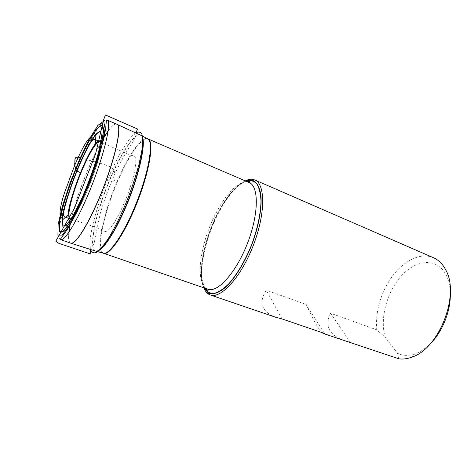 <?xml version="1.0" encoding="UTF-8"?>
<svg xmlns="http://www.w3.org/2000/svg" width="474" height="474" viewBox="0 0 474 474"><rect width="100%" height="100%" fill="white"/><g stroke="black" fill="none" stroke-linecap="round" stroke-linejoin="round"><path stroke-width="0.36" stroke-dasharray="2.37 1.78" d="M245.289 180.908C235.827 185.37 226.584 196.236 217.566 213.496C203.909 239.637 197.03 274.12 203.867 287.825M245.23 180.884C235.934 185.998 226.957 196.858 218.295 213.466C204.845 239.234 197.794 272.994 203.808 287.807M450.3 293.009C450.063 286.112 448.706 280.17 446.23 275.181C437.36 257.566 416.676 259.148 401.893 275.341C386.991 291.35 379.467 318.771 385.255 337.352L397.526 353.266C402.941 355.968 409.056 356.057 415.87 353.539C421.066 351.518 426.073 348.046 430.89 343.105M433.574 257.773C419.312 251.416 400.216 262.614 388.692 281.704C379.425 297.317 375.449 313.35 376.765 329.809L385.255 337.352M397.526 353.266L398.954 358.848M343.774 340.474C328.814 334.638 324.406 325.561 330.556 313.249L376.765 329.809M321.941 332.552C318.238 328.802 312.988 319.458 306.186 304.515L266.293 290.212C258.36 302.613 261.518 311.637 275.755 317.278M324.406 333.394L306.186 304.515M282 318.919L266.293 290.212M350.209 342.204L330.556 313.249M135.677 132.904L134.622 133.686C128.448 138.586 119.567 153.499 112.806 168.057L115.01 173.585L114.998 179.208C115.78 182.686 109.381 181.003 105.056 179.581L109.867 180.896C113.019 181.726 114.72 181.293 114.963 179.605L115.064 175.19C114.915 172.743 114.163 170.367 112.806 168.057C103.93 163.435 91.529 161.326 80.272 157.67M120.283 175.581C130.551 153.078 142.532 136.423 147.977 138.9L147.42 138.645C141.951 136.37 130.054 153.001 119.839 175.404C104.564 208.021 94.682 250.29 103.071 253.122L103.652 253.306C95.09 250.728 104.95 208.305 120.283 175.581M249.217 182.603C240.567 178.728 226.211 192.954 215.682 213.703C199.755 243.796 194.399 284.981 207.914 289.223M95.594 251.054L95.552 251.036C87.489 248.281 97.78 205.621 113.114 172.583C123.382 149.897 135.185 132.951 140.458 135.12L140.5 135.131M70.869 243.215L70.709 243.162C68.825 242.291 68.25 238.588 68.979 232.053M70.229 224.261L71.538 218.33M71.562 218.236C76.918 195.744 89.444 163.429 100.63 143.195M100.654 143.154L103.711 137.845M108.036 131.245C111.9 125.924 114.821 123.572 116.8 124.2L116.948 124.271M140.908 135.345L140.227 135.001C133.591 132.519 117.588 158.689 106.111 188.468C94.527 218.212 88.727 248.329 95.298 250.971L96.038 251.173M100.589 143.024C97.283 149.043 93.947 155.839 90.587 163.406C82.085 182.792 75.698 201.1 71.414 218.33M71.349 218.597L70.045 224.575M68.831 232.266C68.138 238.706 68.736 242.333 70.632 243.138M60.536 239.607C54.107 237.782 66.147 194.144 81.433 159.762C91.749 136.115 102.84 118.067 106.887 119.975M116.723 124.17C114.779 123.489 111.894 125.764 108.066 130.99M103.782 137.49L100.719 142.787M100.944 141.619C101.412 143.515 101.134 147.011 100.103 152.113M99.587 154.471C94.729 176.855 76.705 217.116 70.656 219.658M72.279 217.11C75.461 211.872 78.909 205.118 82.624 196.834C90.599 179.077 98.029 157.107 100.405 144.511M71.592 218.212C79.887 214.301 104.138 151.71 100.642 143.237M204.241 287.955C197.089 274.659 203.891 239.903 217.631 213.626C226.785 196.129 236.129 185.275 245.656 181.062M80.87 157.842C91.909 161.438 104.108 163.489 112.806 168.057C99.813 194.524 87.423 237.924 90.273 248.151L90.522 249.454M246.338 181.358C236.804 184.676 227.247 195.454 217.667 213.691C209.632 229.694 204.472 245.591 202.197 261.393C201.426 267.692 201.296 273.326 201.8 278.285L203.939 286.45L204.946 288.198M446.23 275.181L445.767 269.984M415.87 353.539L412.03 357.064M90.398 249.413L90.273 248.151C91.968 246.095 94.296 246.053 94.889 238.789L100.304 213.312C104.185 200.046 109.085 186.803 115.01 173.585C122.043 159.057 128.389 147.9 134.059 140.12C134.853 138.829 135.043 136.684 134.622 133.686L135.546 132.844M71.07 219.029C72.149 219.349 72.149 219.349 71.07 219.024M71.064 219.041L72.872 219.61M73.085 219.681L94.391 226.85L102.212 229.748L104.997 231.502C115.508 232.396 142.561 163.394 134.272 155.899L130.777 155.259L100.808 142.265"/><path stroke-width="0.71" d="M79.413 159.619L70.01 183.1L62.491 205.965L58.124 224.516L57.917 235.181L62.331 235.086L70.922 223.076L82.067 200.852L93.165 173.294L101.477 147.165L105.127 128.638L103.67 121.231L97.875 125.379L89.236 139.202L79.413 159.619M203.867 287.825L208.258 292.879C212.82 294.952 218.561 293.116 225.476 287.368C234.683 278.777 244.56 262.975 251.741 244.886C258.62 226.685 261.968 208.353 260.949 195.803C259.711 186.898 256.707 181.672 251.943 180.132L245.289 180.908M203.808 287.807C205.023 290.882 206.711 293.05 208.874 294.313L210.296 294.958C220.783 299.177 241.07 277.172 253.276 245.485C265.606 213.851 265.44 183.918 254.846 179.972L253.359 179.486C250.912 178.959 248.204 179.427 245.23 180.884M430.89 343.105C442.894 330.923 450.964 310.097 450.3 293.009M210.296 294.958L275.755 317.278L282 318.919L324.406 333.394L323.363 333.518L398.954 358.848C403.084 359.387 407.439 358.794 412.03 357.064C439.173 348.633 460.141 294.508 445.767 269.984C442.71 264.059 438.646 259.989 433.574 257.773L254.846 179.972M323.363 333.518L321.941 332.552M80.272 157.67C73.037 155.614 75.461 161.213 74.696 163.589C75.153 166.641 74.643 171.173 81.018 172.72C75.23 171.582 75.787 167.98 74.696 165.296L75.04 159.708C74.696 157.226 76.64 156.604 80.87 157.842M147.977 138.9C154.21 140.92 150.122 169.117 137.821 200.757C125.592 232.42 109.618 256.013 103.652 253.306L207.914 289.223C217.53 293.11 236.2 272.574 247.499 243.245C258.911 213.964 258.946 186.205 249.217 182.603L147.977 138.9M140.5 135.131C148.445 136.056 138.864 180.274 121.634 216.31C110.857 239.382 100.061 253.134 95.594 251.054M96.038 251.173L103.071 253.122C108.961 256.049 125.012 232.408 137.306 200.555C149.677 168.732 153.748 140.452 147.42 138.645L140.908 135.345M116.723 124.17L116.8 124.2C123.673 124.579 112.67 169.55 95.458 206.788C84.674 230.601 74.459 245.005 70.709 243.162L70.632 243.138C74.412 244.857 84.591 230.453 95.327 206.741C112.48 169.615 123.507 124.733 116.723 124.17L106.887 119.975C113.179 120.313 101.608 165.266 84.562 202.706C73.879 226.602 63.99 241.213 60.536 239.607L70.632 243.138M68.979 232.053L70.229 224.261M103.711 137.845L108.036 131.245M70.869 243.215L95.298 250.971C99.771 253.015 110.549 239.257 121.314 216.197C138.538 180.173 148.143 135.961 140.227 135.001L116.948 124.271M70.045 224.575L68.831 232.266M108.066 130.99L103.782 137.49M79.49 160.781L88.697 141.655L96.773 128.786L102.141 125.029L103.451 132.056L100.014 149.375C95.333 165.331 89.319 181.963 81.966 199.27L71.598 219.977L63.569 231.265L59.398 231.484L59.546 221.607L63.611 204.276C67.978 190.086 73.269 175.587 79.49 160.781M82.381 197.16L73.162 215.605L65.957 225.79L62.147 226.151L62.201 217.436L65.803 201.912C69.719 189.138 74.489 176.079 80.094 162.736L88.395 145.554L95.63 134.106L100.399 130.913L101.513 137.347L98.408 152.859C94.243 167.044 88.899 181.809 82.381 197.16M81.972 199.121C94.93 170.279 105.092 135.274 103.225 127.536C101.572 119.324 90.327 136.091 79.513 160.905C68.665 185.642 59.351 215.463 59.108 227.342C58.669 239.625 69.044 228.065 81.972 199.121M70.656 219.658C68.612 220.843 67.735 219.266 68.007 214.923C68.582 205.515 75.378 184.001 83.157 166.451C87.897 155.762 92.104 148.03 95.778 143.249C98.533 139.812 100.251 139.273 100.944 141.619M100.103 152.113L99.587 154.471M100.405 144.511C102.603 131.559 100.826 128.644 95.078 135.783C90.777 141.53 85.871 150.655 80.355 163.157C71.307 183.675 63.309 208.744 62.461 219.972C61.898 229.12 65.175 228.166 72.279 217.11M100.642 143.237C99.445 137.282 91.281 149.079 83.448 167.014C72.101 192.26 64.411 223.639 71.592 218.212M245.656 181.062C249.952 179.966 253.602 180.807 256.606 183.598C259.106 187.544 260.57 193.285 260.99 200.834C260.795 213.241 257.483 228.936 251.593 244.833C245.236 260.546 237.107 274.381 228.895 283.677C223.497 288.968 218.55 292.233 214.041 293.459C209.941 293.495 206.676 291.664 204.241 287.955M90.522 249.454C91.553 252.446 93.497 253.448 96.346 252.452C99.741 249.994 103.699 245.396 108.22 238.659C115.016 227.597 121.705 213.833 128.282 197.362C132.602 185.82 136.204 174.663 139.095 163.897L141.91 150.187C142.775 142.852 142.781 137.578 141.922 134.361C140.648 131.938 138.568 131.452 135.677 132.904M95.778 143.249L95.078 135.783C83.75 148.652 62.764 202.831 62.461 219.972L68.007 214.923C69.245 205.041 75.639 184.185 83.377 166.777C88.057 156.296 92.193 148.457 95.778 143.249M106.887 119.975C106.792 120.017 106.431 119.401 106.093 123.708C105.909 126.943 105.204 131.671 103.972 137.898L98.865 156.835L89.906 182.401L77.138 211.777L67.622 229.102L62.467 236.319C59.807 239.731 60.5 239.518 60.536 239.607M208.258 292.879L208.874 294.313M251.943 180.132L253.359 179.486M204.946 288.198L207.298 290.278C208.483 290.366 208.69 290.011 207.914 289.223M249.217 182.603C250.266 182.828 250.349 182.425 249.478 181.406L246.338 181.358M100.808 142.265L95.274 139.599C94.048 139.214 92.803 139.789 91.541 141.329L90.901 137.033C87.068 139.001 81.149 150.471 74.696 165.296L64.511 192.764C60.927 203.666 59.493 211.487 60.222 216.227L63.581 213.496C63.48 215.474 64.008 216.737 65.157 217.276L71.064 219.041M90.398 249.413L90.208 253.88L58.829 243.334L55.819 241.171L74.537 208.05L95.475 154.299L103.563 119.963L105.418 114.963L137.744 129.094L135.546 132.844"/></g></svg>
